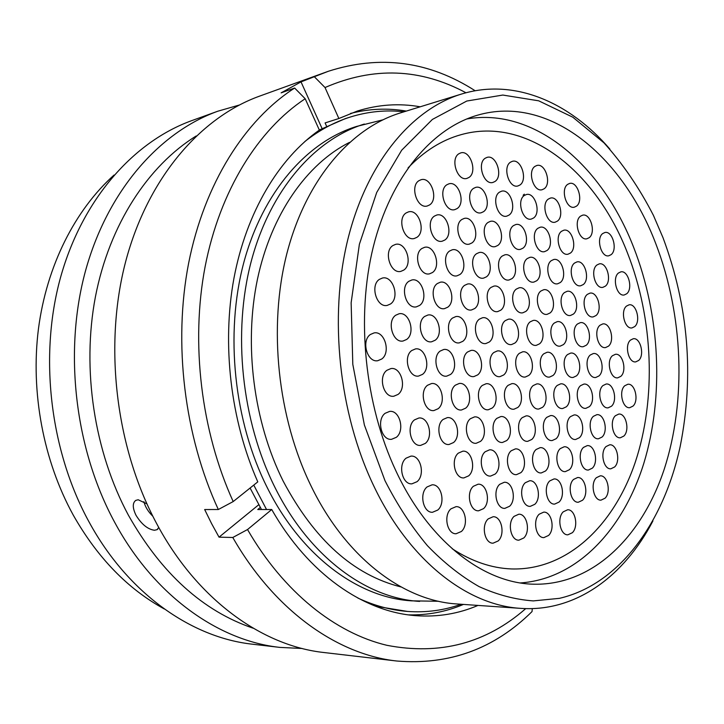 <?xml version="1.0" encoding="UTF-8"?>
<svg xmlns="http://www.w3.org/2000/svg" width="724" height="724" viewBox="0 0 724 724"><rect width="100%" height="100%" fill="white"/><g stroke="black" fill="none" stroke-linecap="round" stroke-linejoin="round"><path stroke-width="1.09" d="M384.996 480.7C397.494 505.144 411.63 526.81 427.413 545.679C443.875 562.72 461.098 576.358 479.08 586.603C497.234 594.829 515.307 599.599 533.289 600.902L559.453 598.341C619.373 584.395 663.808 522.402 680.207 446.328C694.216 375.81 688.488 306.279 663.012 237.716L653.455 215.444C639.428 188.077 622.921 163.877 603.952 142.827L572.829 117.216L538.701 100.817L502.827 95.052L466.781 101.034L432.382 119.442L401.675 150.221L376.706 192.475L359.376 244.287L351.14 302.795L352.805 364.362L364.371 424.979L384.996 480.7M652.93 520.918C624.287 576.033 575.888 612.178 520.846 608.377C467.469 605.391 409.205 560.774 373.593 485.569C338.923 413.078 328.859 317.202 347.71 239.934C366.706 162.619 411.585 109.351 461.269 94.12C513.986 77.839 569.372 101.966 609.852 149.072M655.89 243.943C622.758 156.14 549.235 94.292 477.505 115.197C431.947 128.311 390.842 176.565 373.285 246.884C355.873 317.166 364.688 404.635 396.001 471.08C428.545 540.873 482.492 582.277 531.832 584.15C591.608 586.549 641.473 537.76 664.179 469.351C686.678 400.444 683.184 314.967 655.89 243.943M382.724 119.876L356.679 126.41C307.302 141.587 262.884 191.552 243.753 262.731C224.784 333.873 233.906 421.377 267.301 487.723C301.6 556.53 358.57 597.807 411.639 600.848L438.491 601.264M364.335 124.048C314.913 139.234 270.441 189.453 251.3 261.074C232.332 332.669 241.526 420.771 275.02 487.56C309.429 556.837 366.516 598.359 419.63 601.4M349.52 142.375C306.94 163.796 271.274 213.987 257.418 279.401C243.753 344.823 253.572 421.658 283.102 480.98C314.288 539.778 353.593 575.1 401.024 586.947M461.269 94.12L400.327 112.935C350.751 128.157 306.071 179.525 286.948 253.255C267.998 326.958 277.509 417.929 311.474 486.827C346.353 558.294 403.938 600.965 457.215 603.988L520.846 608.377M404.028 111.795C386.01 109.74 368.073 111.496 350.217 117.062L345.239 118.645L319.311 129.985M250.097 488.03L261.5 509.533M375.394 606.187L407.485 611.436C426.146 612.766 444.011 610.377 461.079 604.259M350.217 117.062C334.388 122.075 319.293 130.202 304.949 141.442M253.771 485.089L266.532 509.524M357.846 598.042C374.38 605.707 390.933 610.169 407.485 611.436M146.9 503.85L138.175 499.759L135.75 500.393C132.374 503.017 132.474 507.995 136.04 515.334C141.651 524.366 147.796 529.344 154.474 530.267L157.054 529.669L158.764 527.479M164.33 608.984C127.777 589.001 97.414 557.697 73.242 515.072C43.404 460.817 30.453 392.317 38.435 328.949C46.689 265.599 75.142 209.942 114.057 175.036M302.125 648.487L279.926 647.401L252.567 644.215C191.724 637.663 128.175 593.698 89.206 522.23C49.929 450.799 38.834 356.136 60.526 277.491C82.436 198.819 133.967 141.424 191.905 120.573L217.806 111.215L239.173 105.07M279.926 647.401C218.63 640.821 154.339 595.861 114.79 522.52C74.925 449.224 63.522 351.973 85.369 271.373C107.424 190.747 159.443 132.211 217.806 111.215M253.219 628.233C203.01 611.165 161.425 573.517 128.456 515.298C94.192 451.631 81.631 369.267 95.414 296.813C109.442 224.377 148.203 165.724 196.186 135.976M532.285 608.603L532.04 611.572C494.374 648.831 449.269 665.311 396.743 661.012L324.09 652.541C262.178 645.926 196.774 599.372 156.33 522.99C115.55 446.672 103.668 345.212 125.695 261.454C147.931 177.661 200.657 117.306 259.626 96.111L328.424 71.251C380.1 54.68 429.015 61.178 475.152 90.753M396.743 661.012C337.71 654.623 274.849 611.002 232.784 537.489L219.037 537.163L211.598 523.615L204.666 509.542L218.322 509.515C184.276 435.794 173.09 343.239 188.62 263.246C204.412 183.29 245.092 119.922 294.641 88.038L281.102 92.871L301.012 81.884L328.424 71.251M218.322 509.515L233.191 501.569C201.082 431.097 190.53 343.049 205.091 266.767C219.906 190.512 258.197 129.75 305.184 98.736L294.641 88.038M233.191 501.569L257.789 481.867C230.603 420.327 221.716 344.452 233.952 278.242C246.432 212.069 278.84 158.502 319.356 130.076L305.184 98.736M477.985 605.427C458.419 613.825 437.694 617.246 415.811 615.662C363.882 611.961 308.352 574.087 271.735 509.515L247.527 529.543L232.784 537.489M525.733 608.613C486.103 643.283 439.812 655.51 386.878 645.301C335.637 633.129 283.799 592.449 247.527 529.543M463.469 604.422C446.129 611.771 427.839 615.264 408.598 614.884M271.735 509.515L257.762 509.533L260.296 507.461M314.587 76.988L325.022 87.532C373.43 66.545 420.418 68.291 465.975 92.772M325.022 87.532L338.868 118.519L357.357 111.044C378.29 104.5 399.25 103.089 420.219 106.799M350.507 113.442C369.149 108.681 387.756 107.894 406.309 111.089M326.551 126.166L325.085 122.926L338.868 118.519M301.012 81.884L322.053 128.483M258.749 504.728L219.037 537.163M152.818 516.221C148.203 511.732 145.234 506.881 143.895 501.669M429.549 204.955L427.223 206.005C417.169 209.109 409.63 186.131 418.97 180.665L421.069 179.715C431.178 176.484 438.798 199.326 429.549 204.955M444.835 240.024L442.21 241.192C432.391 243.943 425.413 221.644 434.409 216.105L436.807 215.019C446.672 212.159 453.731 234.304 444.835 240.024M459.876 274.541L456.98 275.835C447.405 278.251 440.952 256.613 449.613 250.993L452.292 249.789C461.912 247.264 468.455 268.758 459.876 274.541M474.691 308.542L471.532 309.953C462.211 312.053 456.238 291.03 464.582 285.346L467.532 284.025C476.899 281.817 482.953 302.695 474.691 308.542M489.279 342.018L485.876 343.538C476.808 345.348 471.279 324.922 479.324 319.175L482.519 317.746C491.632 315.827 497.243 336.117 489.279 342.018M503.642 374.996L500.022 376.625C491.198 378.163 486.085 358.299 493.84 352.498L497.27 350.95C506.13 349.312 511.334 369.041 503.642 374.996M517.796 407.476L513.968 409.214C505.388 410.499 500.655 391.168 508.139 385.322L511.796 383.666C520.402 382.281 525.217 401.476 517.796 407.476M531.742 439.486L527.715 441.314C519.389 442.373 514.999 423.54 522.23 417.648L526.077 415.893C534.439 414.743 538.909 433.441 531.742 439.486M545.48 471.016L541.271 472.944C533.19 473.795 529.126 455.441 536.113 449.504L540.149 447.649C548.267 446.717 552.403 464.935 545.48 471.016M559.019 502.085L554.647 504.103C546.801 504.764 543.036 486.863 549.788 480.89L553.996 478.944C561.869 478.202 565.716 495.967 559.019 502.085M572.367 532.71L567.842 534.819C560.222 535.298 556.738 517.823 563.263 511.814L567.625 509.777C575.263 509.225 578.838 526.556 572.367 532.71M416.906 237.336L414.255 238.513C404.037 241.427 396.725 218.594 406.128 212.937L408.535 211.861C418.816 208.82 426.21 231.499 416.906 237.336M432.454 272.541L429.504 273.844C419.54 276.387 412.798 254.251 421.848 248.522L424.563 247.318C434.572 244.64 441.405 266.631 432.454 272.541M447.758 307.193L444.527 308.623C434.834 310.831 428.608 289.347 437.314 283.555L440.328 282.215C450.066 279.889 456.382 301.22 447.758 307.193M462.826 341.312L459.333 342.859C449.903 344.751 444.165 323.89 452.545 318.035L455.83 316.578C465.306 314.569 471.134 335.284 462.826 341.312M477.668 374.905L473.93 376.571C464.763 378.172 459.469 357.9 467.55 351.991L471.08 350.416C480.284 348.706 485.677 368.833 477.668 374.905M492.284 407.992L488.311 409.757C479.406 411.096 474.528 391.385 482.311 385.421L486.085 383.747C495.026 382.299 500.003 401.874 492.284 407.992M506.673 440.581L502.492 442.454C493.849 443.541 489.343 424.364 496.854 418.354L500.845 416.562C509.524 415.377 514.121 434.418 506.673 440.581M520.855 472.681L516.474 474.654C508.094 475.514 503.931 456.835 511.18 450.781L515.37 448.898C523.787 447.939 528.04 466.482 520.855 472.681M534.819 504.302L530.267 506.366C522.14 507.026 518.294 488.818 525.289 482.727L529.669 480.745C537.823 479.994 541.76 498.067 534.819 504.302M548.584 535.452L543.869 537.615C535.986 538.086 532.43 520.321 539.199 514.203L543.733 512.121C551.652 511.569 555.29 529.19 548.584 535.452M403.793 270.079L400.806 271.391C390.417 274.097 383.367 251.427 392.824 245.581L395.566 244.368C406.001 241.526 413.16 264.043 403.793 270.079M419.621 305.419L416.327 306.867C406.218 309.202 399.729 287.229 408.825 281.31L411.884 279.971C422.038 277.5 428.635 299.329 419.621 305.419M435.205 340.217L431.622 341.782C421.793 343.773 415.829 322.461 424.581 316.488L427.938 315.012C437.803 312.886 443.875 334.063 435.205 340.217M450.545 374.462L446.69 376.145C437.151 377.828 431.667 357.131 440.083 351.104L443.722 349.502C453.296 347.701 458.889 368.263 450.545 374.462M465.65 408.173L461.541 409.974C452.283 411.368 447.233 391.259 455.342 385.177L459.242 383.467C468.537 381.964 473.686 401.929 465.65 408.173M480.519 441.378L476.175 443.287C467.197 444.4 462.555 424.852 470.374 418.725L474.501 416.906C483.514 415.676 488.266 435.088 480.519 441.378M495.162 474.066L490.61 476.075C481.903 476.953 477.632 457.93 485.171 451.767L489.524 449.839C498.257 448.853 502.628 467.74 495.162 474.066M509.578 506.266L504.836 508.375C496.402 509.035 492.465 490.501 499.741 484.302L504.293 482.274C512.755 481.514 516.791 499.904 509.578 506.266M523.778 537.977L518.864 540.185C510.701 540.638 507.071 522.583 514.094 516.339L518.827 514.212C527.018 513.66 530.746 531.588 523.778 537.977M390.553 303.962L387.177 305.419C376.652 307.89 369.873 285.41 379.376 279.364L382.489 278.016C393.069 275.392 399.965 297.736 390.553 303.962M406.671 339.447L402.978 341.031C392.752 343.131 386.544 321.347 395.675 315.248L399.114 313.754C409.395 311.51 415.721 333.158 406.671 339.447M438.147 408.725L433.884 410.562C424.264 412.001 419.051 391.485 427.495 385.286L431.522 383.548C441.188 381.973 446.518 402.345 438.147 408.725M422.535 374.362L418.544 376.073C408.626 377.828 402.933 356.697 411.712 350.543L415.458 348.923C425.431 347.031 431.233 368.027 422.535 374.362M453.514 442.554L449.007 444.5C439.676 445.658 434.898 425.73 443.034 419.477L447.314 417.621C456.681 416.345 461.577 436.138 453.514 442.554M468.645 475.858L463.903 477.912C454.871 478.799 450.491 459.423 458.319 453.143L462.844 451.17C471.912 450.165 476.41 469.396 468.645 475.858M483.541 508.637L478.591 510.8C469.849 511.452 465.822 492.601 473.378 486.275L478.121 484.202C486.89 483.433 491.026 502.157 483.541 508.637M498.202 540.928L493.062 543.19C484.609 543.624 480.917 525.262 488.202 518.9L493.135 516.728C501.632 516.185 505.433 534.412 498.202 540.928M461.396 531.479L456.066 533.76C447.133 534.267 443.224 515.334 450.943 508.845L456.048 506.655C465.025 506.022 469.061 524.819 461.396 531.479M381.72 359.032L377.72 360.724C367.177 362.733 360.995 340.778 370.38 334.488L374.109 332.904C384.706 330.732 391.023 352.552 381.72 359.032M398.073 394.417L393.756 396.245C383.539 397.901 377.901 376.616 386.915 370.281L390.969 368.561C401.241 366.76 407.015 387.901 398.073 394.417M425.296 443.414L420.608 445.405C410.906 446.599 405.974 426.273 414.454 419.893L418.888 418.001C428.635 416.671 433.694 436.862 425.296 443.414M437.785 510.04L432.49 512.275C423.178 512.936 418.979 493.487 427.042 486.953L432.101 484.818C441.459 484.012 445.794 503.334 437.785 510.04M396.327 437.314L391.53 439.314C381.421 440.599 376.254 419.784 385.114 413.304L389.639 411.404C399.811 409.956 405.114 430.635 396.327 437.314M417.051 481.686L411.911 483.84C402.227 484.736 397.648 464.708 406.074 458.174L410.961 456.111C420.698 455.079 425.413 474.971 417.051 481.686M576.449 206.177L574.358 207.173C566.304 209.526 560.295 189.208 567.652 184.367L569.598 183.444C577.68 181.018 583.725 201.2 576.449 206.177M589.164 237.698L586.883 238.784C579.01 240.911 573.372 221.11 580.485 216.195L582.621 215.173C590.531 212.992 596.205 232.648 589.164 237.698M611.11 254.667L608.775 255.789C601.182 257.744 595.861 238.468 602.676 233.571L604.875 232.513C612.495 230.513 617.853 249.653 611.11 254.667M605.4 286.134L602.848 287.356C595.2 289.157 590.078 270.07 596.875 265.029L599.3 263.871C606.965 262.016 612.142 280.966 605.4 286.134M626.74 293.745L624.206 294.985C616.83 296.668 611.907 277.998 618.45 273.02L620.857 271.853C628.26 270.106 633.21 288.65 626.74 293.745M634.713 326.587L631.998 327.918C624.74 329.411 620.115 311.139 626.486 306.089L629.084 304.822C636.36 303.266 641.03 321.402 634.713 326.587M638.677 360.443L635.753 361.873C628.586 363.195 624.215 345.257 630.468 340.099L633.265 338.732C640.45 337.357 644.867 355.158 638.677 360.443M544.14 188.774L542.104 189.724C533.633 192.34 527.163 171.271 534.973 166.366L536.846 165.488C545.362 162.8 551.869 183.724 544.14 188.774M557.38 221.146L555.145 222.196C546.846 224.549 540.792 204.041 548.349 199.064L550.43 198.077C558.756 195.661 564.856 216.023 557.38 221.146M570.431 253.065L567.996 254.214C559.887 256.314 554.222 236.341 561.525 231.291L563.806 230.214C571.942 228.033 577.661 247.87 570.431 253.065M583.3 284.532L580.684 285.772C572.765 287.645 567.453 268.188 574.521 263.065L576.983 261.889C584.938 259.943 590.295 279.274 583.3 284.532M595.988 315.555L593.2 316.886C585.463 318.551 580.485 299.573 587.327 294.387L589.979 293.13C597.734 291.401 602.757 310.243 595.988 315.555M608.495 346.153L605.545 347.574C597.997 349.031 593.336 330.524 599.961 325.275L602.775 323.927C610.341 322.406 615.056 340.787 608.495 346.153M620.839 376.335L617.735 377.838C610.377 379.104 606.006 361.032 612.414 355.746L615.391 354.308C622.767 352.968 627.183 370.914 620.839 376.335M633.011 406.092L629.762 407.684C622.586 408.779 618.495 391.132 624.703 385.783L627.826 384.263C635.02 383.114 639.156 400.625 633.011 406.092M519.913 185.027L517.877 185.968C509.072 188.729 502.32 167.19 510.465 162.194L512.339 161.325C521.18 158.484 527.977 179.887 519.913 185.027M533.57 218.005L531.307 219.055C522.701 221.535 516.384 200.575 524.257 195.507L526.357 194.53C535 191.969 541.353 212.784 533.57 218.005M547.018 250.504L544.548 251.653C536.14 253.871 530.24 233.472 537.841 228.332L540.158 227.245C548.602 224.956 554.548 245.219 547.018 250.504M560.286 282.541L557.616 283.79C549.398 285.763 543.887 265.898 551.236 260.685L553.751 259.5C561.996 257.463 567.562 277.183 560.286 282.541M573.354 314.116L570.494 315.465C562.476 317.202 557.326 297.845 564.439 292.577L567.145 291.301C575.191 289.491 580.395 308.705 573.354 314.116M586.241 345.257L583.209 346.696C575.39 348.217 570.575 329.348 577.444 324.008L580.34 322.642C588.178 321.058 593.046 339.791 586.241 345.257M598.947 375.955L595.752 377.485C588.123 378.797 583.625 360.398 590.277 355.004L593.336 353.547C600.983 352.163 605.536 370.435 598.947 375.955M611.481 406.227L608.124 407.838C600.703 408.969 596.486 391.005 602.929 385.575L606.142 384.028C613.59 382.833 617.862 400.662 611.481 406.227M623.835 436.074L620.341 437.776C613.101 438.735 609.165 421.187 615.409 415.712L618.767 414.074C626.025 413.06 630.016 430.472 623.835 436.074M494.963 181.498L492.917 182.439C483.777 185.353 476.718 163.316 485.216 158.23L487.08 157.37C496.266 154.366 503.37 176.258 494.963 181.498M509.044 215.091L506.755 216.15C497.822 218.757 491.234 197.335 499.442 192.177L501.551 191.199C510.529 188.493 517.162 209.779 509.044 215.091M522.918 248.196L520.402 249.355C511.669 251.69 505.533 230.847 513.452 225.617L515.796 224.53C524.565 222.114 530.755 242.812 522.918 248.196M536.593 280.812L533.86 282.079C525.334 284.143 519.615 263.871 527.262 258.558L529.823 257.373C538.385 255.228 544.158 275.364 536.593 280.812M550.059 312.967L547.136 314.334C538.819 316.144 533.479 296.406 540.873 291.03L543.643 289.745C551.987 287.853 557.38 307.456 550.059 312.967M563.344 344.651L560.222 346.117C552.113 347.701 547.145 328.461 554.285 323.031L557.245 321.646C565.381 319.99 570.412 339.085 563.344 344.651M576.431 375.892L573.136 377.439C565.236 378.806 560.602 360.063 567.498 354.579L570.648 353.095C578.576 351.656 583.273 370.272 576.431 375.892M589.336 406.68L585.87 408.327C578.186 409.494 573.851 391.204 580.53 385.675L583.852 384.1C591.571 382.869 595.961 401.015 589.336 406.68M602.06 437.043L598.44 438.78C590.956 439.758 586.92 421.911 593.381 416.327L596.857 414.671C604.368 413.621 608.468 431.332 602.06 437.043M614.613 466.98L610.848 468.799C603.563 469.604 599.789 452.174 606.051 446.554L609.671 444.808C616.975 443.939 620.812 461.233 614.613 466.98M468.935 177.47L466.889 178.412C457.387 181.498 449.993 158.927 458.871 153.76L460.717 152.909C470.265 149.714 477.713 172.14 468.935 177.47M483.469 211.716L481.161 212.775C471.876 215.535 464.998 193.616 473.559 188.358L475.668 187.389C484.999 184.53 491.94 206.304 483.469 211.716M497.786 245.454L495.234 246.622C486.166 249.074 479.768 227.779 488.021 222.44L490.383 221.354C499.497 218.802 505.958 239.961 497.786 245.454M511.895 278.686L509.108 279.962C500.257 282.134 494.302 261.418 502.275 256.015L504.872 254.821C513.769 252.558 519.778 273.129 511.895 278.686M525.796 311.429L522.791 312.804C514.158 314.714 508.619 294.559 516.312 289.093L519.135 287.79C527.805 285.799 533.407 305.809 525.796 311.429M552.982 375.494L549.579 377.068C541.389 378.489 536.602 359.385 543.778 353.801L547.018 352.298C555.236 350.796 560.086 369.765 552.982 375.494M566.286 406.834L562.702 408.499C554.729 409.712 550.276 391.087 557.209 385.449L560.629 383.856C568.63 382.571 573.155 401.06 566.286 406.834M579.399 437.721L575.643 439.486C567.897 440.491 563.743 422.327 570.449 416.644L574.051 414.952C581.824 413.875 586.042 431.902 579.399 437.721M592.322 468.175L588.422 470.03C580.883 470.844 577.019 453.115 583.508 447.396L587.255 445.613C594.82 444.726 598.748 462.319 592.322 468.175M605.065 498.193L601.02 500.139C593.689 500.782 590.087 483.469 596.368 477.713L600.268 475.84C607.617 475.125 611.291 492.302 605.065 498.193M457.097 208.584L454.772 209.634C445.115 212.557 437.92 190.131 446.853 184.765L448.971 183.805C458.681 180.774 465.939 203.064 457.097 208.584M471.876 242.965L469.288 244.133C459.858 246.73 453.179 224.947 461.794 219.517L464.184 218.431C473.659 215.725 480.401 237.363 471.876 242.965M486.438 276.83L483.596 278.116C474.401 280.396 468.202 259.237 476.51 253.726L479.152 252.531C488.392 250.142 494.655 271.165 486.438 276.83M500.782 310.18L497.705 311.582C488.736 313.573 482.989 293.003 490.999 287.428L493.886 286.116C502.89 284.025 508.71 304.451 500.782 310.18M514.909 343.04L511.606 344.543C502.872 346.271 497.551 326.262 505.271 320.623L508.393 319.203C517.162 317.384 522.565 337.257 514.909 343.04M528.828 375.412L525.316 377.023C516.818 378.498 511.877 359.023 519.334 353.33L522.674 351.81C531.199 350.244 536.222 369.575 528.828 375.412M542.548 407.313L538.837 409.015C530.574 410.264 525.986 391.295 533.19 385.557L536.728 383.928C545.018 382.598 549.679 401.431 542.548 407.313M556.059 438.753L552.177 440.545C544.149 441.577 539.887 423.088 546.846 417.305L550.566 415.585C558.62 414.472 562.964 432.825 556.059 438.753M569.381 469.731L565.335 471.623C557.525 472.455 553.57 454.419 560.295 448.59L564.186 446.78C572.023 445.866 576.051 463.767 569.381 469.731M582.512 500.266L578.313 502.248C570.729 502.899 567.046 485.297 573.553 479.433L577.607 477.523C585.209 476.799 588.965 494.266 582.512 500.266M539.525 343.846L536.312 345.33C527.905 346.986 522.755 327.366 530.176 321.836L533.226 320.433C541.661 318.696 546.873 338.171 539.525 343.846M627.518 253.074C653.283 318.804 656.532 398.245 635.292 462.156C613.871 525.642 567.046 570.666 511.361 568.937C491.478 568.15 471.758 561.408 452.192 548.738C471.758 561.408 491.478 568.15 511.361 568.937C567.037 570.666 613.852 525.66 635.283 462.193C656.523 398.3 653.292 318.877 627.545 253.147C596.395 172.122 527.724 115.885 461.052 134.682C527.706 115.894 596.35 172.086 627.518 253.074M408.074 167.877C424.219 151.063 441.875 139.994 461.052 134.682C441.875 139.994 424.219 151.063 408.074 167.877M520.366 582.938C577.209 579.046 623.201 529.606 643.826 463.306C664.198 396.535 660.161 315.42 633.808 247.762C602.332 165.932 535.063 106.926 466.618 118.998M157.814 529.081L157.063 529.669M523.126 195.245L524.321 194.168"/></g></svg>
